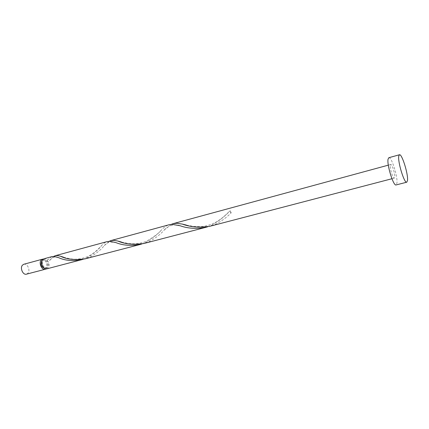 <?xml version="1.0" encoding="UTF-8"?>
<svg xmlns="http://www.w3.org/2000/svg" width="429" height="429" viewBox="0 0 429 429"><rect width="100%" height="100%" fill="white"/><g stroke="black" fill="none" stroke-linecap="round" stroke-linejoin="round"><path stroke-width="0.32" stroke-dasharray="2.15 1.61" d="M23.847 264.253C27.381 263.047 30.657 270.436 27.869 273.278L26.485 274.158M45.957 268.929L46.563 268.382C48.976 265.841 46.638 259.1 43.334 259.095M44.337 268.313L46.032 267.551C48.214 265.267 45.576 259.223 42.809 260.183L42.24 260.441M53.646 256.451L48.445 261.744L47.469 261.438C46.552 260.087 45.512 259.529 44.353 259.76L43.318 260.435C41.109 262.687 43.753 268.795 46.509 267.846L47.581 267.144C48.67 265.508 48.633 263.604 47.469 261.438L47.394 260.081C46.337 258.934 45.233 258.489 44.074 258.757M388.835 157.706C391.462 156.371 397.978 177.064 396.916 183.242L396.09 184.937M171.192 224.415L164.409 229.896C160.58 234.255 155.636 238.1 149.571 241.436L143.978 243.479M390.299 165.267L390.69 164.5C391.999 163.814 395.281 174.254 394.728 177.295L394.321 178.115C393.028 178.85 389.688 168.211 390.299 165.267M231.193 212.811L230.201 210.778C230.159 212.178 230.491 212.854 231.193 212.811C226.989 217.165 221.938 220.908 216.044 224.045L210.065 226.222M207.818 226.727L211.572 225.214C218.565 221.267 224.405 216.784 229.086 211.76L230.201 210.778M47.394 260.081L51.898 256.628M83.199 259.288L86.679 257.893C93.372 253.947 98.429 249.748 101.855 245.297C103.646 243.356 105.448 242.117 107.25 241.575M46.766 268.86L48.112 267.98C49.303 266.296 49.415 264.221 48.445 261.744M109.18 241.307L104.215 245.667C100.874 249.844 96.214 253.609 90.24 256.96L84.99 258.88M141.978 243.929L145.592 242.476C152.418 238.54 157.851 234.207 161.883 229.472C164.237 227.07 166.629 225.504 169.047 224.769M42.809 260.183L44.353 259.76M388.32 165.149L390.69 164.5M391.94 178.737L394.321 178.115M44.959 268.254L46.509 267.846M186.336 225.08L193.361 226.389L200.852 226.678C205.55 226.206 210.14 224.946 214.629 222.892C223.407 217.905 225.847 214.489 229.086 211.76M164.409 229.896C165.953 227.295 173.943 223.08 180.121 225.756M121.45 242.063L128.791 243.586L135.124 243.876C140.224 243.243 143.962 242.374 146.348 241.275C153.92 237.001 159.1 233.07 161.883 229.472M104.215 245.667C105.641 243.913 107.636 242.685 110.189 241.977L115.878 242.589M63.546 257.207L69.648 258.719C73.386 259.073 76.684 260.349 87.157 256.837C94.396 253.796 100.134 247.056 101.855 245.297M50.139 259.813C53.11 256.896 55.899 256.156 58.505 257.604M47.356 260.146L47.871 259.556"/><path stroke-width="0.64" d="M45.217 269.267L26.485 274.158C22.968 275.354 19.686 267.878 22.528 265.09L23.847 264.253L42.525 259.175L41.232 260.012C38.46 262.821 41.758 270.452 45.217 269.267L45.957 268.929M43.334 259.095L42.525 259.175M42.24 260.441L41.769 260.853C40.315 264.355 41.173 266.843 44.337 268.313M406.767 182.207L396.09 184.937C393.516 186.443 386.792 164.972 388.057 159.175L388.835 157.706L399.453 154.762C401.887 153.475 408.387 174.346 407.502 180.523L406.767 182.207C404.375 183.676 397.662 162.006 398.745 156.22L399.453 154.762M391.94 178.737L210.065 226.222C199.582 227.815 190.32 227.102 182.277 224.083L176.689 223.246L173.236 223.632L171.192 224.415M81.44 259.808C72.287 261.245 64.645 260.51 58.505 257.604L54.199 256.494L51.898 256.628L44.074 258.757L42.782 259.593C40.015 262.403 43.318 270.05 46.766 268.86L83.199 259.288M55.261 255.711L107.25 241.575L110.06 241.329L115.878 242.589C122.742 245.409 130.791 246.053 140.015 244.514L84.99 258.88C74.85 260.226 66.672 259.336 60.462 256.215L57.583 255.571L55.261 255.711L53.646 256.451M110.993 240.556L169.047 224.769L172.463 224.394L180.121 225.756C187.752 228.485 196.246 229.027 205.614 227.386L143.978 243.479C133.666 244.943 124.962 244.133 117.868 241.05L113.824 240.31L110.993 240.556L109.18 241.307M140.015 244.514L141.978 243.929M205.614 227.386L207.818 226.727M173.236 223.632L388.32 165.149M182.277 224.083L186.336 225.08M117.868 241.05L121.45 242.063M60.462 256.215L63.546 257.207"/></g></svg>

